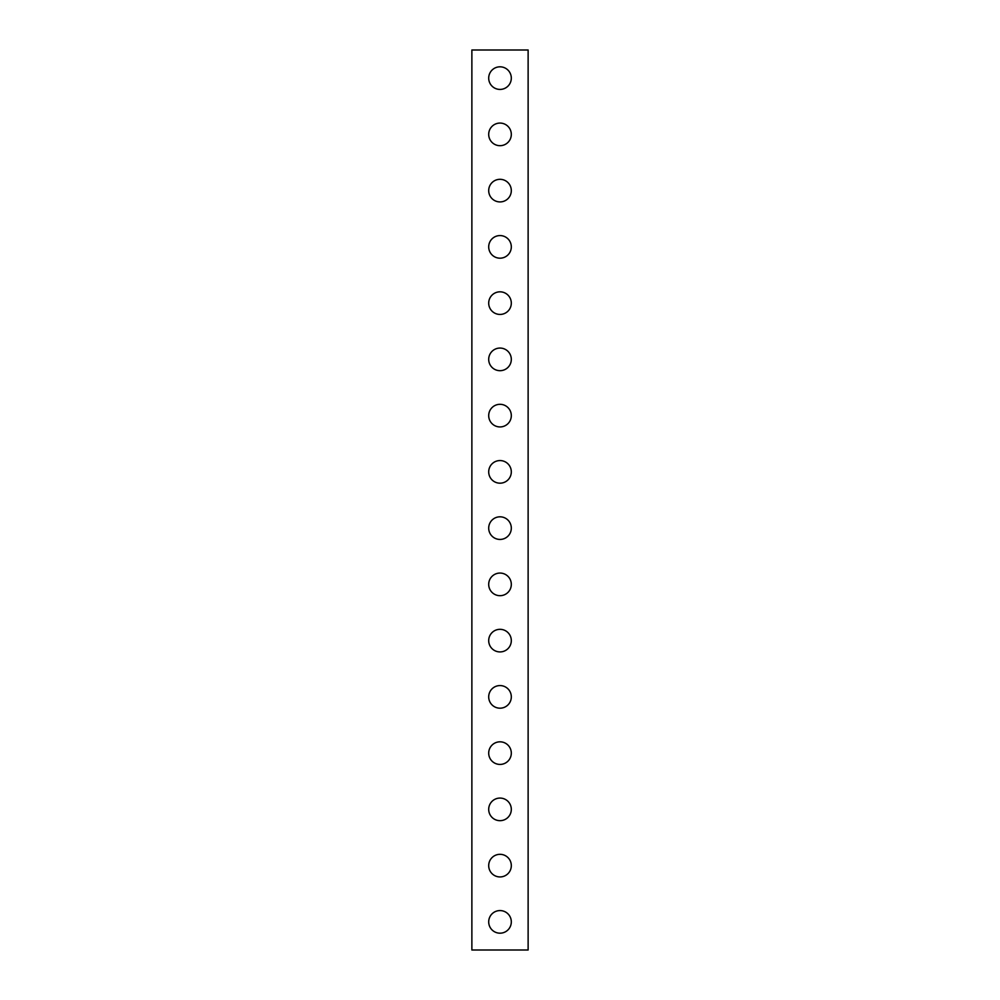 <?xml version="1.0" encoding="UTF-8"?>
<svg xmlns="http://www.w3.org/2000/svg" width="1000" height="1000" viewBox="0 0 1000 1000"><rect width="100%" height="100%" fill="white"/><g stroke="black" fill="none" stroke-linecap="round" stroke-linejoin="round"><path stroke-width="1.5" d="M500 854.325A11.3 11.3 0 0 0 488.7 865.625A11.3 11.3 0 0 0 500 876.938A11.3 11.3 0 0 0 511.312 865.625A11.3 11.3 0 0 0 500 854.325M500 798.075A11.3 11.3 0 0 0 488.7 809.375A11.3 11.3 0 0 0 500 820.675A11.3 11.3 0 0 0 511.312 809.375A11.3 11.3 0 0 0 500 798.075M500 741.825A11.3 11.3 0 0 0 488.7 753.125A11.3 11.3 0 0 0 500 764.425A11.3 11.3 0 0 0 511.312 753.125A11.3 11.3 0 0 0 500 741.825M500 685.575A11.3 11.3 0 0 0 488.7 696.875A11.3 11.3 0 0 0 500 708.188A11.3 11.3 0 0 0 511.312 696.875A11.3 11.3 0 0 0 500 685.575M500 629.325A11.3 11.3 0 0 0 488.7 640.625A11.3 11.3 0 0 0 500 651.925A11.3 11.3 0 0 0 511.312 640.625A11.3 11.3 0 0 0 500 629.325M500 573.062A11.312 11.312 0 0 0 488.7 584.375A11.312 11.312 0 0 0 500 595.688A11.312 11.312 0 0 0 511.312 584.375A11.312 11.312 0 0 0 500 573.062M500 516.812A11.312 11.312 0 0 0 488.7 528.125A11.312 11.312 0 0 0 500 539.438A11.312 11.312 0 0 0 511.312 528.125A11.312 11.312 0 0 0 500 516.812M500 460.562A11.312 11.312 0 0 0 488.7 471.875A11.312 11.312 0 0 0 500 483.188A11.312 11.312 0 0 0 511.312 471.875A11.312 11.312 0 0 0 500 460.562M500 404.312A11.312 11.312 0 0 0 488.7 415.625A11.312 11.312 0 0 0 500 426.938A11.312 11.312 0 0 0 511.312 415.625A11.312 11.312 0 0 0 500 404.312M500 348.062A11.312 11.312 0 0 0 488.7 359.375A11.312 11.312 0 0 0 500 370.688A11.312 11.312 0 0 0 511.312 359.375A11.312 11.312 0 0 0 500 348.062M500 291.825A11.312 11.312 0 0 0 488.7 303.125A11.312 11.312 0 0 0 500 314.438A11.312 11.312 0 0 0 511.312 303.125A11.312 11.312 0 0 0 500 291.825M500 235.575A11.312 11.312 0 0 0 488.7 246.875A11.312 11.312 0 0 0 500 258.188A11.312 11.312 0 0 0 511.312 246.875A11.312 11.312 0 0 0 500 235.575M500 179.312A11.312 11.312 0 0 0 488.7 190.625A11.312 11.312 0 0 0 500 201.925A11.312 11.312 0 0 0 511.312 190.625A11.312 11.312 0 0 0 500 179.312M500 123.075A11.312 11.312 0 0 0 488.7 134.375A11.312 11.312 0 0 0 500 145.688A11.312 11.312 0 0 0 511.312 134.375A11.312 11.312 0 0 0 500 123.075M500 66.812A11.312 11.312 0 0 0 488.7 78.125A11.312 11.312 0 0 0 500 89.425A11.312 11.312 0 0 0 511.312 78.125A11.312 11.312 0 0 0 500 66.812M500 910.575A11.3 11.3 0 0 0 488.7 921.875A11.3 11.3 0 0 0 500 933.188A11.3 11.3 0 0 0 511.312 921.875A11.3 11.3 0 0 0 500 910.575M528.125 950L471.875 950L471.875 50L528.125 50L528.125 950"/></g></svg>
